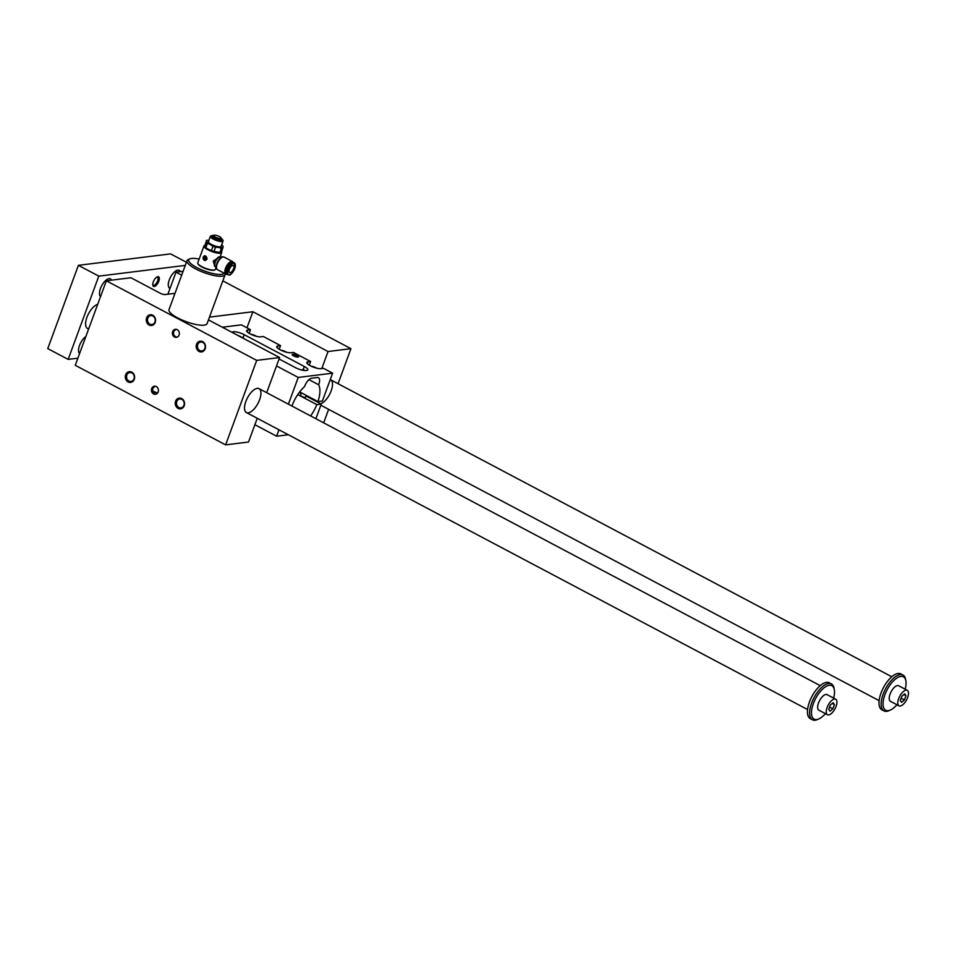 <?xml version="1.0" encoding="UTF-8"?>
<svg xmlns="http://www.w3.org/2000/svg" width="955" height="955" viewBox="0 0 955 955"><rect width="100%" height="100%" fill="white"/><g stroke="black" fill="none" stroke-linecap="round" stroke-linejoin="round"><path stroke-width="1.43" d="M174.992 293.34L165.227 294.546A4.059 1.074 -159.8 0 1 159.939 293.101L130.942 277.75L106.351 280.806L256.704 360.381L279.612 357.54L208.465 319.889M204.824 255.785A2.364 2.029 -97.1 0 0 205.421 260.476M204.633 257.313L205.659 257.313L204.633 257.313M205.397 258.053L204.131 258.339A0.812 0.692 -97.1 0 0 204.501 259.414L205.623 259.139L205.397 258.053L204.227 258.065M205.337 259.76L205.432 258.65M205.122 246.987A8.798 2.316 20.2 0 0 205.337 247.214A8.798 2.316 20.2 0 0 208.512 249.41L211.425 250.532A9.466 2.495 20.2 0 0 213.98 251.428L215.52 247.238L218.588 247.429L221.405 248.336L219.865 252.526A9.466 2.495 20.2 0 0 220.521 252.49A9.466 2.495 20.2 0 0 221.238 252.359L222.778 248.157A9.466 2.495 -159.8 0 1 221.405 248.336M213.98 251.428L219.865 252.526A8.798 2.316 20.2 0 0 220.175 252.514M222.634 245.829A9.466 2.495 -159.8 0 1 222.885 246.08A9.466 2.495 -159.8 0 1 223.088 246.306L223.064 246.879A8.798 2.316 20.2 0 0 222.431 245.602A8.798 2.316 20.2 0 0 221.644 244.898M222.778 248.157L223.064 246.879A8.798 2.316 20.2 0 1 218.588 247.429A8.798 2.316 20.2 0 1 210.315 244.516L212.965 246.342A9.466 2.495 -159.8 0 0 215.52 247.238M221.417 238.535A6.088 1.612 -159.8 0 1 222.587 239.693A6.088 1.612 -159.8 0 1 216.391 239.586A6.088 1.612 -159.8 0 1 211.604 235.646A6.088 1.612 -159.8 0 1 213.24 235.527M211.425 250.532L212.965 246.342M216.033 267.961L215.532 269.322A9.466 2.495 -159.8 0 1 214.959 269.847A9.466 2.495 -159.8 0 1 205.791 268.403A9.466 2.495 -159.8 0 1 197.864 263.556A9.466 2.495 -159.8 0 1 197.769 262.792L203.964 245.948A9.466 2.495 -159.8 0 1 204.537 245.435A9.466 2.495 -159.8 0 1 204.812 245.34A9.061 2.388 -159.8 0 0 210.41 250.401A9.061 2.388 -159.8 0 0 221.118 252.383M221.536 251.559A9.466 2.495 -159.8 0 1 221.632 251.726A9.466 2.495 -159.8 0 1 221.727 252.49A9.466 2.495 -159.8 0 1 211.986 251.571A9.466 2.495 -159.8 0 1 203.964 245.948M204.179 260.285C207.295 260.118 207.82 258.698 205.755 256C202.973 256.131 202.448 257.552 204.179 260.285L205.301 260.488M205.755 256L204.716 255.797M214.923 266.361L213.228 261.073L219.865 256.823M214.66 266.254L215.042 266.457A5.551 2.435 -62.1 0 1 214.959 266.326A5.551 2.435 -62.1 0 1 215.245 262.279A5.551 2.435 -62.1 0 1 219.948 256.895A5.551 2.435 -62.1 0 1 220.092 256.895L222.861 256.847M221.226 238.082A4.369 1.158 -159.8 0 1 221.345 238.284A4.369 1.158 -159.8 0 1 221.417 238.475A4.369 1.158 -159.8 0 1 216.892 238.201A4.369 1.158 -159.8 0 1 213.287 235.491A4.369 1.158 -159.8 0 1 213.466 235.372A4.369 1.158 -159.8 0 1 213.681 235.312M219.459 236.589A4.059 1.074 -159.8 0 1 221.166 237.914A4.059 1.074 -159.8 0 1 217.024 237.843A4.059 1.074 -159.8 0 1 213.836 235.216A4.059 1.074 -159.8 0 1 219.459 236.589M230.119 272.7A4.059 1.779 -62.1 0 1 229.582 272.617A4.059 1.779 -62.1 0 1 229.904 268.2A4.059 1.779 -62.1 0 1 233.378 265.442A4.059 1.779 -62.1 0 1 233.318 269.322A4.059 1.779 -62.1 0 1 230.119 272.7M226.311 272.736A6.363 2.793 -62.1 0 1 226.275 272.557A6.363 2.793 -62.1 0 1 227.612 266.982A6.363 2.793 -62.1 0 1 231.468 262.744A6.363 2.793 -62.1 0 1 231.635 262.685M204.943 256.477L204.621 257.002L205.647 256.99M226.992 274.204A7.103 3.116 -62.1 0 1 225.834 274.085A7.103 3.116 -62.1 0 1 225.547 268.248A7.103 3.116 -62.1 0 1 232.483 261.527A7.103 3.116 -62.1 0 1 233.223 262.41M226.251 271.089A4.871 2.137 -62.1 0 1 226.681 268.116A4.871 2.137 -62.1 0 1 230.239 263.556M204.501 257.337L205.659 257.313M205.253 258.065L205.289 258.662M177.141 337.163C174.18 336.423 173.034 334.537 173.703 331.492L175.935 329.284M214.684 269.943A9.061 2.388 -159.8 0 1 214.469 270.05A9.061 2.388 -159.8 0 1 205.683 268.665A9.061 2.388 -159.8 0 1 198.103 264.034A9.061 2.388 -159.8 0 1 198.019 263.807M224.174 273.202A18.933 5.002 -159.8 0 1 221.548 274.383A18.933 5.002 -159.8 0 1 198.401 268.391A18.933 5.002 -159.8 0 1 189.89 258.853A18.933 5.002 -159.8 0 1 199.118 259.091M299.703 391.908L317.955 401.577L322.384 401.016L332.627 373.166L323.506 368.332L320.892 368.654A8.117 2.137 -159.8 0 1 311.939 366.541A8.117 2.137 -159.8 0 1 306.83 362.446A8.117 2.137 -159.8 0 1 307.999 361.838L310.614 361.515L293.436 352.419L290.821 352.741A8.117 2.137 -159.8 0 1 281.868 350.628A8.117 2.137 -159.8 0 1 276.759 346.534A8.117 2.137 -159.8 0 1 277.929 345.925L280.543 345.603L263.365 336.506L260.751 336.829A8.117 2.137 -159.8 0 1 251.798 334.716A8.117 2.137 -159.8 0 1 246.688 330.621A8.117 2.137 -159.8 0 1 247.858 330.012L250.473 329.678L241.352 324.855L222.312 327.219M209.479 317.12L252.872 311.736L246.951 327.816M248.228 412.846A13.525 5.945 -62.1 0 1 246.402 412.56A13.525 5.945 -62.1 0 1 247.476 397.829A13.525 5.945 -62.1 0 1 259.068 388.649A13.525 5.945 -62.1 0 1 258.865 401.577A13.525 5.945 -62.1 0 1 248.228 412.846M252.872 311.736L328.043 351.524L321.787 368.546M310.984 397.889L310.757 398.522M279.612 357.54L266.684 392.684M257.253 418.302L248.527 442.022L225.619 444.875L256.704 360.381M316.368 401.494A13.525 5.945 -62.1 0 1 316.177 400.634M330.263 379.613A13.525 5.945 -62.1 0 1 330.609 379.768A13.525 5.945 -62.1 0 1 330.752 391.944A13.525 5.945 -62.1 0 1 320.665 403.762M328.043 351.524L350.951 348.682L338.07 383.707M328.639 409.325L323.673 422.838M106.351 280.806L75.266 365.299L225.619 444.875M151.702 388.566A4.059 3.486 -97.1 0 0 155.426 394.296A4.059 3.486 -97.1 0 0 154.424 386.238A4.059 3.486 -97.1 0 0 151.702 388.566M157.086 393.544A4.059 3.486 82.9 0 1 155.844 392.529L153.588 392.803L152.597 390.893L152.752 388.434L154.985 386.226M157.324 393.317L155.844 392.529M225.141 273.715A20.294 5.348 -159.8 0 1 225.105 274.658L207.08 323.638A20.294 5.348 -159.8 0 1 204.155 325.154A20.294 5.348 -159.8 0 1 181.784 319.877A20.294 5.348 -159.8 0 1 168.999 309.623L187.025 260.643A20.294 5.348 -159.8 0 1 188.254 259.533L189.89 258.853M350.951 348.682L222.825 280.865M183.109 271.28L176.007 272.163L181.677 275.159M176.007 272.163L167.889 294.224M175.601 401.207A5.408 4.644 -97.1 0 0 180.483 408.859A5.408 4.644 -97.1 0 0 183.599 400.384A5.408 4.644 -97.1 0 0 175.601 401.207M125.666 374.778A5.408 4.644 -97.1 0 0 130.549 382.43A5.408 4.644 -97.1 0 0 133.664 373.954A5.408 4.644 -97.1 0 0 125.666 374.778M196.551 344.277A5.408 4.644 82.9 0 1 204.549 343.442A5.408 4.644 82.9 0 1 201.433 351.929A5.408 4.644 82.9 0 1 196.551 344.277M146.616 317.848A5.408 4.644 82.9 0 1 154.615 317.012A5.408 4.644 82.9 0 1 151.499 325.5A5.408 4.644 82.9 0 1 146.616 317.848M172.652 331.624A4.059 3.486 82.9 0 1 179.337 332.901A4.059 3.486 82.9 0 1 173.118 335.694A4.059 3.486 82.9 0 1 172.652 331.624M152.872 315.986A4.5 3.856 -97.1 0 0 150.818 315.604A4.5 3.856 -97.1 0 0 147.798 318.17A4.5 3.856 -97.1 0 0 149.875 324.127A4.5 3.856 -97.1 0 0 151.929 324.521A4.5 3.856 -97.1 0 0 155.211 320.796A4.5 3.856 -97.1 0 0 152.872 315.986M202.806 342.415A4.5 3.856 -97.1 0 0 200.753 342.033A4.5 3.856 -97.1 0 0 197.745 344.6A4.5 3.856 -97.1 0 0 199.81 350.557A4.5 3.856 -97.1 0 0 201.863 350.951A4.5 3.856 -97.1 0 0 205.146 347.226A4.5 3.856 -97.1 0 0 202.806 342.415M131.921 372.928A4.5 3.856 82.9 0 1 134.261 377.726A4.5 3.856 82.9 0 1 130.978 381.463A4.5 3.856 82.9 0 1 127.361 379.613A4.5 3.856 82.9 0 1 126.86 375.112A4.5 3.856 82.9 0 1 129.868 372.534A4.5 3.856 82.9 0 1 131.921 372.928M181.856 399.357A4.5 3.856 82.9 0 1 184.196 404.156A4.5 3.856 82.9 0 1 180.913 407.892A4.5 3.856 82.9 0 1 177.296 406.042A4.5 3.856 82.9 0 1 176.794 401.542A4.5 3.856 82.9 0 1 179.803 398.963A4.5 3.856 82.9 0 1 181.856 399.357M317.955 401.577A25.164 11.054 117.9 0 0 318.636 384.769A8.117 3.569 117.9 0 0 318.469 377.691A8.117 3.569 117.9 0 0 317.37 377.512L311.593 378.228A8.117 3.569 117.9 0 0 304.621 386.5A25.164 11.054 117.9 0 0 291.908 406.03M310.65 415.95A25.164 11.054 117.9 0 0 316.821 404.634L321.262 404.084L315.878 418.72M332.627 373.166L298.235 377.44L288.398 404.168M278.967 429.798L276.604 436.208L288.338 434.752M316.821 404.634L297.805 394.57M250.473 329.678L249.136 333.343M280.543 345.603L279.206 349.255M310.614 361.515L309.277 365.168M318.636 384.769L308.966 379.648M299.285 392.457L301.183 393.46M306.006 396.015L321.262 404.084M292.684 354.269A3.378 0.895 20.2 0 0 292.23 354.794A3.378 0.895 20.2 0 0 295.059 356.525A3.378 0.895 20.2 0 0 298.33 357.039A3.378 0.895 20.2 0 0 296.814 355.332A3.378 0.895 20.2 0 0 292.684 354.269M231.874 332.28A8.117 2.137 -159.8 0 1 232.936 331.863L233.617 331.779A8.117 2.137 -159.8 0 1 244.194 334.68L304.335 366.505A8.117 2.137 -159.8 0 1 307.82 369.824A8.117 2.137 -159.8 0 1 306.651 370.433L305.958 370.516A8.117 2.137 -159.8 0 1 295.393 367.615L279.075 358.985M298.235 377.44L276.52 365.944M276.604 436.208L254.89 424.712M301.422 392.827L300.527 395.227A2.71 0.716 20.2 0 0 302.819 396.838A2.71 0.716 20.2 0 0 305.612 397.101L306.245 395.37M244.194 334.68L243.036 337.807L236.589 334.763A8.117 2.137 20.2 0 0 236.554 334.751M302.341 370.17L302.64 369.358L304.955 370.54M243.036 337.807L243.465 338.404M303.284 370.361A8.117 3.569 117.9 0 0 302.64 369.358M292.576 355.2A2.793 0.74 -159.8 0 1 292.946 355.045A2.793 0.74 -159.8 0 1 295.931 355.726A2.793 0.74 -159.8 0 1 297.805 357.122M250.747 334.226A4.739 1.253 -159.8 0 1 256.501 336.339M280.818 350.139A4.739 1.253 -159.8 0 1 286.572 352.252M310.888 366.052A4.739 1.253 -159.8 0 1 316.63 368.164M157.527 393.09A20.294 5.348 -159.8 0 1 152.597 390.893M225.105 274.658A20.294 5.348 -159.8 0 1 222.169 276.174A20.294 5.348 -159.8 0 1 199.81 270.898A20.294 5.348 -159.8 0 1 187.025 260.643M229.916 274.646A6.697 2.937 -62.1 0 1 228.078 274.801L227.206 274.348A6.697 2.937 -62.1 0 1 226.335 272.915A6.697 2.937 -62.1 0 1 227.744 267.054A6.697 2.937 -62.1 0 1 231.802 262.601A6.697 2.937 -62.1 0 1 233.474 262.518L234.345 262.971A6.697 2.937 -62.1 0 1 235.24 264.595M216.988 269.226A6.96 3.056 -62.1 0 1 216.594 268.797A6.96 3.056 -62.1 0 1 216.499 268.653A6.96 3.056 -62.1 0 1 216.845 263.604A6.96 3.056 -62.1 0 1 222.742 256.859A6.96 3.056 -62.1 0 1 222.921 256.847A6.96 3.056 -62.1 0 1 223.494 256.943M221.417 238.475L221.488 239.12A4.656 1.23 -159.8 0 1 221.488 239.228A4.656 1.23 -159.8 0 1 216.666 238.834A4.656 1.23 -159.8 0 1 212.738 236.016A4.656 1.23 -159.8 0 1 212.81 235.933L213.287 235.491M222.587 239.693L222.993 240.481A6.769 1.779 -159.8 0 1 223.064 241.03A6.769 1.779 -159.8 0 1 216.105 240.362A6.769 1.779 -159.8 0 1 210.375 236.351A6.769 1.779 -159.8 0 1 210.78 235.992L211.604 235.646M210.375 236.351L208.429 241.627A6.769 1.779 20.2 0 0 211.341 244.385A6.769 1.779 20.2 0 0 221.13 246.294L223.064 241.03M208.942 240.23A8.798 2.316 20.2 0 0 207.892 240.254L207.235 240.326A9.466 2.495 -159.8 0 0 206.519 240.457L204.68 246.509A9.466 2.495 20.2 0 0 204.871 246.736A9.466 2.495 20.2 0 0 205.85 247.584L208.512 249.41A8.798 2.316 20.2 0 0 216.785 252.335A8.798 2.316 20.2 0 0 219.865 252.562L220.521 252.49M205.85 247.584L207.39 243.394A9.466 2.495 -159.8 0 1 206.22 242.319L204.68 246.509M207.39 243.394L210.315 244.516A8.798 2.316 20.2 0 1 206.495 241.03L206.22 242.319M206.519 240.457L206.495 241.03A8.798 2.316 20.2 0 1 207.892 240.254M221.512 251.607A9.061 2.388 -159.8 0 1 221.262 252.287M835.697 699.191L827.102 694.643A8.798 3.868 117.9 0 0 825.92 694.452A8.798 3.868 117.9 0 0 818.519 702.976A8.798 3.868 117.9 0 0 818.877 710.186L827.472 714.734A8.798 3.868 -62.1 0 1 827.114 707.524A8.798 3.868 -62.1 0 1 835.697 699.191A8.798 3.868 -62.1 0 1 835.004 708.765A8.798 3.868 -62.1 0 1 827.472 714.734M833.62 698.093A18.933 8.32 117.9 0 0 834.312 689.725A18.933 8.32 117.9 0 0 829.298 685.272A18.933 8.32 117.9 0 0 812.741 705.423A18.933 8.32 117.9 0 0 818.865 718.912A18.933 8.32 117.9 0 0 825.395 713.636M77.88 358.185L68.151 359.39L47.75 348.599L78.382 265.335L170.575 253.887L186.428 262.279M834.431 704.587L832.867 708.825L830.026 711.2L828.737 709.338L830.301 705.1L833.142 702.725L834.431 704.587L832.283 703.441M898.667 698.63A8.798 3.868 -62.1 0 1 907.25 690.31A8.798 3.868 -62.1 0 1 906.558 699.884A8.798 3.868 -62.1 0 1 899.025 705.852A8.798 3.868 -62.1 0 1 898.667 698.63M907.25 690.31L898.655 685.762A8.798 3.868 117.9 0 0 897.473 685.571A8.798 3.868 117.9 0 0 890.072 694.082A8.798 3.868 117.9 0 0 890.43 701.304L899.025 705.852M905.173 689.212A18.933 8.32 117.9 0 0 905.865 680.831A18.933 8.32 117.9 0 0 900.852 676.391A18.933 8.32 117.9 0 0 884.294 696.541A18.933 8.32 117.9 0 0 890.418 710.031A18.933 8.32 117.9 0 0 896.948 704.754M905.865 680.831L905.603 679.363A20.294 8.917 117.9 0 0 902.964 675.03A20.294 8.917 117.9 0 0 900.231 674.6A20.294 8.917 117.9 0 0 884.27 691.504A20.294 8.917 117.9 0 0 883.984 710.89A20.294 8.917 117.9 0 0 889.045 710.639L890.418 710.031M901.58 702.319L900.29 700.457L901.854 696.219L904.695 693.831L905.985 695.706L904.421 699.943L901.58 702.319M902.964 675.03L900.816 673.896A20.294 8.917 117.9 0 0 898.082 673.454A20.294 8.917 117.9 0 0 880.999 693.103A20.294 8.917 117.9 0 0 881.835 709.756L883.984 710.89M834.312 689.725L834.049 688.245A20.294 8.917 117.9 0 0 831.411 683.911L829.262 682.777A20.294 8.917 117.9 0 0 826.529 682.348A20.294 8.917 117.9 0 0 809.446 701.997A20.294 8.917 117.9 0 0 810.282 718.638L812.43 719.784A20.294 8.917 117.9 0 0 817.492 719.533L818.865 718.912M831.411 683.911A20.294 8.917 117.9 0 0 828.677 683.482A20.294 8.917 117.9 0 0 812.717 700.385A20.294 8.917 117.9 0 0 812.43 719.784M905.985 695.706L903.824 694.56M904.421 699.943L901.126 698.201M832.867 708.825L829.573 707.082M152.752 284.65A4.5 1.97 117.9 0 0 153.206 285.175A4.5 1.97 117.9 0 0 153.815 285.27A4.5 1.97 117.9 0 0 157.348 281.522A4.5 1.97 117.9 0 0 157.42 277.225A4.5 1.97 117.9 0 0 156.811 277.129A4.5 1.97 117.9 0 0 156.716 277.141M157.838 276.687A5.408 2.376 -62.1 0 1 157.862 283.205A5.408 2.376 -62.1 0 1 152.8 285.211A5.408 2.376 -62.1 0 1 153.934 280.472A5.408 2.376 -62.1 0 1 157.217 276.866A5.408 2.376 -62.1 0 1 157.838 276.687M170.026 288.41A10.147 4.453 -62.1 0 1 169.704 288.267A10.147 4.453 -62.1 0 1 170.503 277.213A10.147 4.453 -62.1 0 1 179.194 270.337A10.147 4.453 -62.1 0 1 180.268 271.626M111.472 280.173A10.147 4.453 117.9 0 0 110.386 278.872A10.147 4.453 117.9 0 0 100.478 288.482A10.147 4.453 117.9 0 0 100.55 296.575M79.599 353.517A10.147 4.453 -62.1 0 1 79.54 345.424A10.147 4.453 -62.1 0 1 85.843 336.542M88.6 329.045L87.466 328.436A13.525 5.945 -62.1 0 1 86.917 317.335A13.525 5.945 -62.1 0 1 97.685 304.359M68.151 359.39L98.795 276.138L185.27 265.394M78.382 265.335L98.795 276.138M221.476 239.072A5.193 1.373 -159.8 0 1 216.475 239.371A5.193 1.373 -159.8 0 1 212.846 235.897M216.558 268.749L215.03 266.433A5.408 2.376 -62.1 0 1 214.887 262.052A5.408 2.376 -62.1 0 1 220.104 256.895L221.727 252.49M232.936 331.863L232.638 332.674M233.617 331.779L233.187 332.961M304.335 366.505L303.177 369.633M247.858 330.012L247.19 331.839M277.929 345.925L277.26 347.751M307.999 361.838L307.331 363.664M228.078 274.801A6.697 2.937 -62.1 0 1 228.603 267.507A6.697 2.937 -62.1 0 1 234.345 262.971L234.763 268.606C228.973 278.382 229.713 273.894 228.078 274.801M234.715 268.63A6.363 2.793 -62.1 0 1 228.018 274.216A6.363 2.793 -62.1 0 1 231.695 264.249A6.363 2.793 -62.1 0 1 234.715 268.63M216.499 268.653L217.489 269.668A7.103 3.116 -62.1 0 1 217.203 263.843A7.103 3.116 -62.1 0 1 224.138 257.11L232.483 261.527M217.489 269.668L225.834 274.085M222.742 256.859L224.138 257.11M246.402 412.56L807.572 709.553M259.068 388.649L820.226 685.642M320.844 405.207L879.125 700.672M330.609 379.768L891.779 676.761"/></g></svg>
